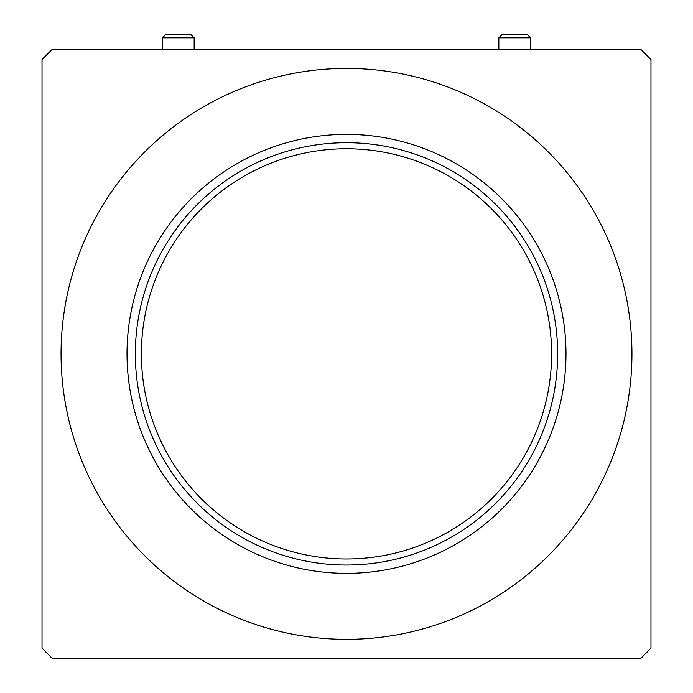 <?xml version="1.0" encoding="UTF-8"?>
<svg xmlns="http://www.w3.org/2000/svg" width="693" height="693" viewBox="0 0 693 693"><rect width="100%" height="100%" fill="white"/><g stroke="black" fill="none" stroke-linecap="round" stroke-linejoin="round"><path stroke-width="1.04" d="M194.153 37.82L162.439 37.82L165.61 34.65L190.982 34.65L194.153 37.82L194.153 49.394M162.439 37.82L162.439 49.394M530.561 37.82L498.847 37.82L502.018 34.65L527.39 34.65L530.561 37.82L530.561 49.394M498.847 37.82L498.847 49.394M631.947 353.872A285.447 285.447 0 0 1 346.5 639.318A285.447 285.447 0 0 1 61.053 353.872A285.447 285.447 0 0 1 346.5 68.416A285.447 285.447 0 0 1 631.947 353.872M135.343 353.872A211.157 211.157 0 0 1 346.5 142.715A211.157 211.157 0 0 1 557.657 353.872A211.157 211.157 0 0 1 346.5 565.029A211.157 211.157 0 0 1 135.343 353.872M551.611 353.872A205.111 205.111 0 0 0 346.5 148.761A205.111 205.111 0 0 0 141.389 353.872A205.111 205.111 0 0 0 346.5 558.974A205.111 205.111 0 0 0 551.611 353.872M127.018 353.872A219.482 219.482 0 0 0 346.5 573.354A219.482 219.482 0 0 0 565.982 353.872A219.482 219.482 0 0 0 346.5 134.39A219.482 219.482 0 0 0 127.018 353.872M52.166 49.394L640.834 49.394L650.978 59.537L650.978 648.198L640.834 658.35L52.166 658.35L42.022 648.198L42.022 59.537L52.166 49.394M62.266 327.546A285.447 285.447 0 0 1 320.504 69.603"/></g></svg>
